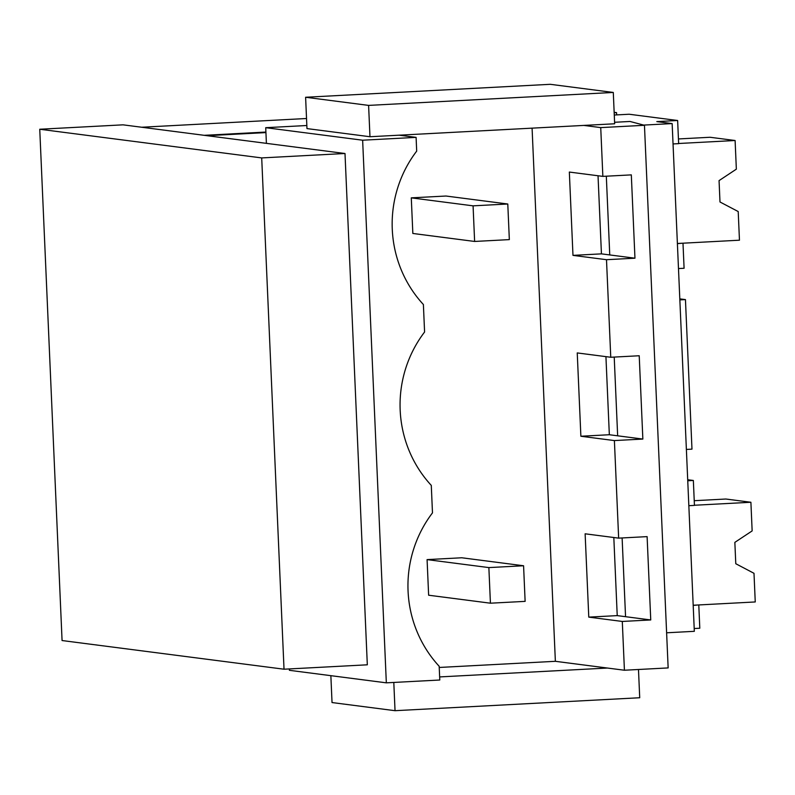 <?xml version="1.0" encoding="UTF-8"?>
<svg xmlns="http://www.w3.org/2000/svg" width="795" height="795" viewBox="0 0 795 795"><rect width="100%" height="100%" fill="white"/><g stroke="black" fill="none" stroke-linecap="round" stroke-linejoin="round"><path stroke-width="1.19" d="M362.639 140.208L416.093 137.376L416.689 151.12A117.71 114.599 97.4 0 0 392.273 229.288A117.71 114.599 97.4 0 0 423.387 304.515L424.59 332.002A117.71 114.599 97.4 0 0 400.173 410.16A117.71 114.599 97.4 0 0 431.288 485.387L432.48 512.874A117.71 114.599 97.4 0 0 408.064 591.043A117.71 114.599 97.4 0 0 439.178 666.27L439.784 680.013L386.33 682.835L362.639 140.208L265.719 127.687L266.404 143.358L345 153.505L367.32 664.809L284.024 669.211L261.704 157.917L345 153.505M261.704 157.917L39.75 129.247L123.046 124.835L266.404 143.358M39.75 129.247L62.07 640.541L284.024 669.211M204.226 135.319L265.908 132.059M614.177 112.731L616.552 112.612L614.157 112.294M616.552 112.612L616.652 114.897M306.532 118.505L141.629 127.24M439.228 667.462L555.367 661.311L532.084 128.144M473.075 205.845L474.625 241.451L412.844 233.462L411.283 197.856L445.995 196.027L507.786 204.007L473.075 205.845L411.283 197.856M488.865 567.59L490.426 603.196L428.634 595.216L427.084 559.61L461.786 557.772L523.577 565.762L488.865 567.59L427.084 559.61M580.877 436.246L577.24 352.93L610.759 357.263L639.22 355.753L642.857 439.069L614.396 440.579L580.877 436.246L609.338 434.736L642.857 439.069M588.777 617.119L585.13 533.803L618.649 538.135L647.11 536.625L650.747 619.951L622.296 621.452L588.777 617.119L617.228 615.618L613.819 537.509M609.755 254.937L634.957 258.196L606.496 259.697L572.976 255.374L601.437 253.863L609.755 254.937L606.317 176.202M622.117 537.957L625.556 616.691L650.747 619.951M614.217 357.074L617.655 435.819M572.976 255.374L569.339 172.058L602.858 176.381L600.732 127.607L644.457 125.292L630.018 121.466L614.595 122.281M602.858 176.381L631.319 174.88L634.957 258.196M625.556 616.691L617.228 615.618M601.437 253.863L598.029 175.755M609.338 434.736L605.929 356.637M644.457 125.292L668.148 667.919L624.423 670.235L622.296 621.452M610.759 357.263L606.496 259.697M618.649 538.135L614.396 440.579M614.654 123.782L369.973 136.73L368.602 105.397L613.293 92.449L614.654 123.782M600.732 127.607L583.769 125.411M555.367 661.311L624.423 670.235M369.973 136.73L306.969 128.591L305.608 97.258L550.289 84.31L613.293 92.449M330.859 675.67L332.032 702.551L395.036 710.69L393.803 682.448M638.484 669.489L639.717 697.742L395.036 710.69M607.459 668.038L439.645 676.923M305.608 97.258L368.602 105.397M416.093 137.376L399.13 135.19M306.84 125.511L265.719 127.687M289.35 668.933L289.41 670.314L386.33 682.835M490.426 603.196L525.127 601.368L523.577 565.762M474.625 241.451L509.337 239.613L507.786 204.007M694.234 500.701L725.855 499.022L750.897 502.261L752.149 530.911L734.848 542.369L735.782 563.725L753.998 573.304L755.25 601.954L693.18 605.243M694.433 505.252L750.897 502.261M697.98 604.985L693.19 605.383M678.443 138.946L710.064 137.267L735.107 140.506L736.349 169.156L719.058 180.614L719.992 201.98L738.207 211.549L739.459 240.199L677.39 243.489M678.642 143.498L735.107 140.506M682.19 243.23L677.4 243.638M688.838 505.69L694.442 505.391L693.349 480.468L687.705 479.743M207.147 135.697L265.928 132.586M679.805 298.87L685.449 299.596L691.978 449.135L686.383 449.433M678.483 268.561L684.088 268.263L682.994 243.34M673.047 143.935L678.642 143.647L677.638 120.502L656.809 121.605L672.153 123.583L694.323 631.319L666.617 632.79M685.449 299.596L679.854 299.894M693.349 480.468L687.755 480.766M614.277 115.027L629.173 114.242L677.638 120.502M694.204 628.527L699.799 628.239L698.795 605.094M672.153 123.583L643.771 125.083"/></g></svg>
